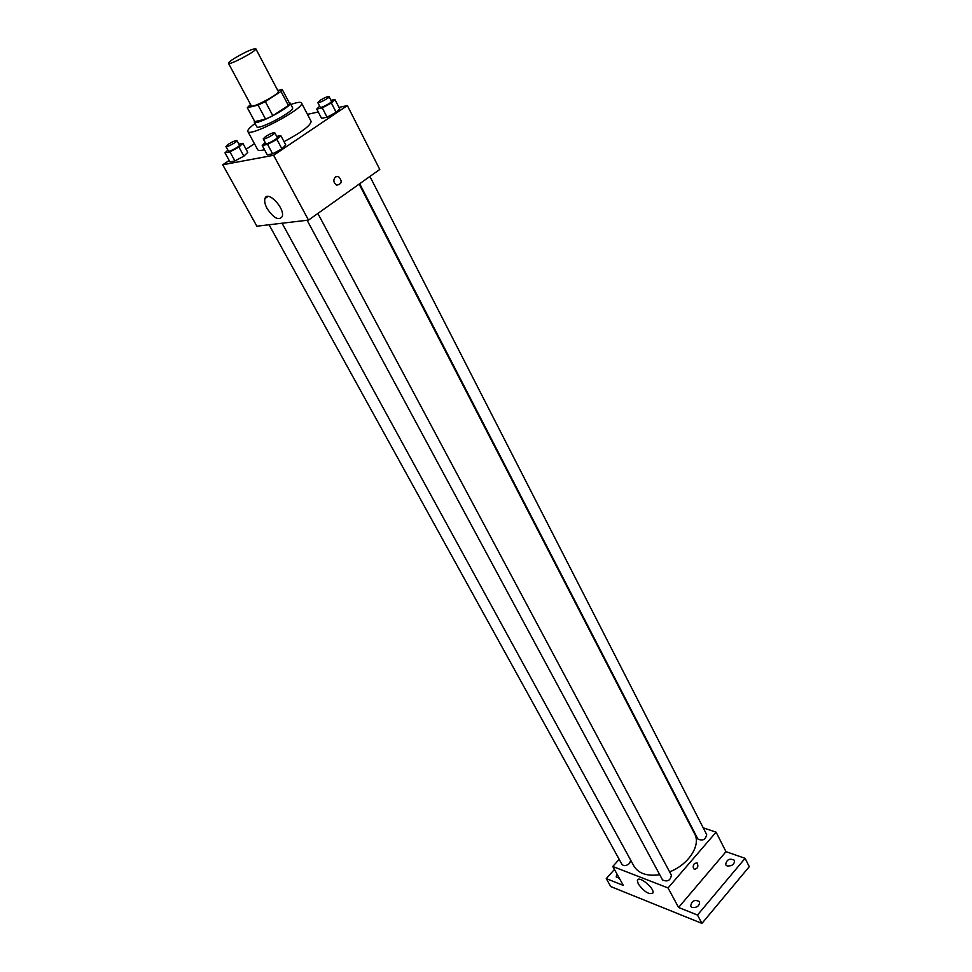 <?xml version="1.0" encoding="UTF-8"?>
<svg xmlns="http://www.w3.org/2000/svg" width="972" height="972" viewBox="0 0 972 972"><rect width="100%" height="100%" fill="white"/><g stroke="black" fill="none" stroke-linecap="round" stroke-linejoin="round"><path stroke-width="1.46" d="M234.531 58.259C245.576 51.795 252.659 48.624 255.806 48.77C257.629 50.495 228.87 65.78 228.456 63.302C228.323 62.585 230.34 60.896 234.531 58.259M255.806 48.77L278.259 91.417C280.313 93.616 251.93 108.706 251.262 105.766L228.456 63.302M282.22 89.436L289.559 103.421L288.392 105.474L272.84 115.704L265.587 119.167L254.786 121.597L247.301 107.698L258.066 105.11L265.344 101.61L281.005 91.429L282.22 89.436L277.798 90.542M250.545 104.429L247.301 107.698M254.482 121.038L254.263 122.083C255.247 126.202 292.973 106.142 290.106 103.02L289.146 102.619M290.106 103.02L292.536 107.661C295.427 110.844 257.762 130.868 256.754 126.688L254.263 122.083M265.587 119.167L258.066 105.11M288.392 105.474L281.005 91.429M272.84 115.704L265.344 101.61M290.859 104.478C297.116 102.267 300.664 101.756 301.502 102.947C305.913 107.685 249.294 137.793 247.824 131.487C247.313 130.126 249.719 127.466 255.041 123.529M301.502 102.947L311.113 121.391C310.736 125.449 301.709 132.204 284.043 141.657M264.518 149.7C260.593 150.733 258.333 150.757 257.738 149.773L247.824 131.487M319.654 106.167L316.75 109.083L321.55 118.353L327.066 117.187L336.166 112.327L339.653 108.706L334.903 99.411L330.966 100.31M265.198 142.532L262.221 145.448L267.276 154.827L272.634 153.819L281.941 148.85L285.792 144.95L280.786 135.545L276.68 136.396M229.198 160.477L222.722 164.778L273.606 155.277L347.356 105.571L338.985 107.418M318.245 111.974L307.456 114.356M254.457 143.71L246.098 149.263M227.885 150.125L224.982 152.847L229.963 161.862L234.92 160.927L243.875 156.152L247.787 152.361L242.854 143.321L238.905 144.135M222.722 164.778L256.875 226.209L308.501 220.097L379.773 169.456L347.356 105.571M308.501 220.097L273.606 155.277M267.118 208.555C264.955 204.472 264.226 201.155 264.943 198.604C267.373 189.613 285.464 208.603 282.159 216.683C278.636 220.826 273.618 218.117 267.118 208.555M335.498 176.843L338.438 176.491C342.569 181.169 341.986 184.048 336.701 185.142C333.384 182.724 332.983 179.954 335.498 176.843L338.438 176.491C342.569 181.169 341.986 184.048 336.689 185.142M359.154 184.109L694.64 833.891C701.14 845.142 688.613 864.594 669.611 871.872M659.721 874.703C647.158 876.44 638.568 873.585 633.963 866.149L282.087 223.22M269.062 224.763L621.983 864.4C623.951 866.331 626.49 865.955 629.601 863.306L630.682 860.159M369.919 176.454L706.656 834.547C705.611 839.699 702.671 841.181 697.847 838.994L359.676 183.732M317.856 213.451L671.385 875.177C670.449 880.523 667.509 882.114 662.539 879.939L307.091 220.255M619.176 859.321L612.785 866.489L668.043 887.946L716.085 832.166L703.218 827.828M689.743 823.284L689.039 823.053M614.438 869.442L606.273 878.603L610.732 886.549L701.942 923.4L749.278 866.672L745.087 858.325L725.975 851.666L716.085 832.166M606.273 878.603L623.307 885.407L612.785 866.489M701.942 923.4L697.495 915.041L745.087 858.325M668.043 887.946L678.565 907.471L697.495 915.041M638.252 883.937L637.365 880.34C638.385 875.031 654.788 888.238 652.977 892.952C649.296 894.993 644.387 891.98 638.252 883.937M678.565 907.471L725.975 851.666M694.36 863.586L697.046 862.808C698.686 866.574 697.75 868.725 694.227 869.247C692.817 867.777 692.866 865.882 694.36 863.586L697.033 862.808C698.686 866.574 697.75 868.725 694.227 869.247M727.141 865.967L725.622 864.728C726.643 859.442 729.608 857.972 734.516 860.317C734.577 864.29 732.11 866.173 727.141 865.967M692.064 907.52L690.655 906.317C691.542 900.813 694.506 899.246 699.561 901.591C699.67 905.795 697.179 907.775 692.064 907.52M619.298 878.19L616.224 876.987L616.807 873.707M224.982 152.847L229.927 151.875L238.918 147.076L242.854 143.321M236.961 140.588L239.44 145.12C240.351 146.14 228.772 152.373 228.408 151.061L225.905 146.541L228.371 144.196C232.77 141.535 235.637 140.333 236.961 140.588C237.861 141.584 226.269 147.829 225.905 146.541M229.963 161.862L234.92 160.927L243.875 156.152L238.918 147.076M243.875 156.152L247.787 152.361M234.92 160.927L229.927 151.875M262.221 145.448L267.555 144.391L276.886 139.409L280.786 135.545M274.724 132.714L277.251 137.441C278.211 138.546 266.158 144.986 265.757 143.564L263.218 138.862L265.672 136.469C270.277 133.674 273.29 132.423 274.724 132.714C275.671 133.808 263.606 140.247 263.218 138.862M267.276 154.827L272.634 153.819L281.941 148.85L276.886 139.409M281.941 148.85L285.792 144.95M272.634 153.819L267.555 144.391M316.75 109.083L322.254 107.856L331.379 102.996L334.903 99.411M329.083 96.629L331.464 101.295C332.375 102.364 320.541 108.572 320.189 107.212L317.783 102.558L320.031 100.371C324.599 97.601 327.625 96.362 329.083 96.629C329.97 97.674 318.123 103.895 317.783 102.558M321.55 118.353L327.066 117.187L336.166 112.327L331.379 102.996M336.166 112.327L339.653 108.706M327.066 117.187L322.254 107.856M268.102 196.429L264.943 198.604M638.179 879.405L637.365 880.34"/></g></svg>
